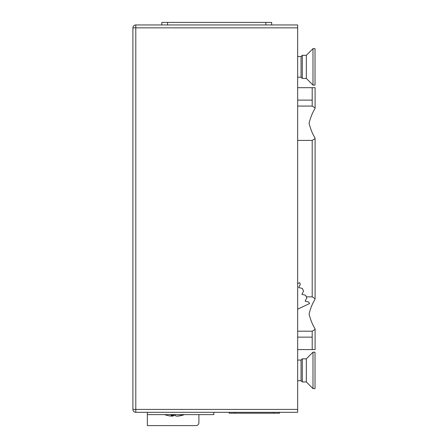 <?xml version="1.0" encoding="UTF-8"?>
<svg xmlns="http://www.w3.org/2000/svg" width="448" height="448" viewBox="0 0 448 448"><rect width="100%" height="100%" fill="white"/><g stroke="black" fill="none" stroke-linecap="round" stroke-linejoin="round"><path stroke-width="0.67" d="M228.004 412.306L251.709 412.306L228.004 412.306M297.668 27.849L135.794 27.849L135.794 409.41L132.905 409.41A2.89 2.89 0 0 0 135.794 412.306A2.89 2.89 0 0 1 132.905 409.41L132.905 27.849A2.89 2.89 0 0 1 135.794 24.954L297.668 24.954L297.668 412.306L135.794 412.306L219.621 412.306M279.457 413.213L279.457 412.306L279.457 413.213L229.163 413.213L229.163 412.306M271.656 24.954L271.656 22.4L271.656 24.954M161.812 24.954L161.812 22.4L271.656 22.4M213.842 412.306L213.842 414.613L147.358 414.613L147.358 425.6L196.011 425.6A2.89 2.89 0 0 0 198.901 422.71L198.901 414.613M147.358 414.613L147.358 412.306M297.668 140.409L312.206 140.409L315.095 138.555L314.933 137.76C312.519 133.98 310.565 129.136 309.07 123.234C310.565 117.342 312.519 112.498 314.933 108.718L315.095 107.923L312.206 106.07L297.668 106.07M297.668 331.19L312.206 331.19L315.095 329.336L314.933 328.541C312.514 324.755 310.559 319.911 309.07 314.009C310.565 308.118 312.519 303.285 314.933 299.499L315.095 298.704L312.206 296.85L306.309 296.85M297.668 87.685L315.095 87.685L315.095 107.923M312.206 87.685L312.206 106.07M297.668 337.148L312.206 337.148L312.206 349.574L315.095 349.574L315.095 329.336M297.668 349.574L312.206 349.574M297.668 100.111L312.206 100.111M297.668 360.069L301.056 360.069L301.056 380.71L302.294 381.954L306.342 381.954L312.99 388.601L315.017 388.601L315.017 352.178L312.99 352.178L312.99 388.601M301.056 360.069L302.294 358.826L302.294 381.954M302.294 358.826L306.342 358.826L306.342 381.954M297.668 56.549L301.056 56.549L301.056 77.19L302.294 78.434L306.342 78.434L312.99 85.081L315.017 85.081L315.017 48.658L312.99 48.658L312.99 85.081M301.056 56.549L302.294 55.306L302.294 78.434M302.294 55.306L306.342 55.306L306.342 78.434M175.302 415.33A28.347 24.942 20.1 0 1 174.53 415.307M184.391 414.613A28.907 28.907 0 0 1 182.23 415.307A28.347 4.626 63.1 0 1 181.563 415.262A28.829 28.347 90 0 1 177.352 416.086L176.036 416.086A28.829 5.253 -90 0 1 175.258 415.262A28.347 24.942 -20.1 0 1 173.146 415.335A28.347 24.942 -20.1 0 1 171.046 415.262A28.829 5.253 90 0 0 171.83 416.086L173.023 416.086A28.829 5.253 90 0 0 173.757 415.33M166.958 415.33A28.347 4.626 -63.1 0 1 166.83 415.307A28.347 4.626 -63.1 0 1 166.712 415.262A28.829 28.347 90 0 0 170.929 416.086L171.83 416.086L171.842 415.307M177.352 416.086L178.13 416.086A28.829 28.347 -90 0 0 182.101 415.33M173.006 415.335L173.023 416.086M297.668 283.584L299.594 282.677L300.339 284.239L298.715 287.571L302.316 288.422L303.554 291.032L301.935 294.364L305.536 295.215L306.774 297.825L305.15 301.157L308.75 302.008L309.495 303.576L297.668 309.176M135.794 412.306L135.794 409.41L297.668 409.41M132.905 27.849L135.794 27.849L135.794 24.954M273.678 413.213L273.678 412.306M234.942 413.213L234.942 412.306M167.591 22.4L167.591 24.954M265.871 22.4L265.871 24.954M312.206 140.409L312.206 296.85M312.206 331.19L312.206 337.148M315.095 138.555L315.095 298.704M297.668 380.71L301.056 380.71M306.342 358.826L312.99 352.178M297.668 77.19L301.056 77.19M306.342 55.306L312.99 48.658M164.668 414.613A28.907 28.907 0 0 0 166.83 415.307"/></g></svg>
